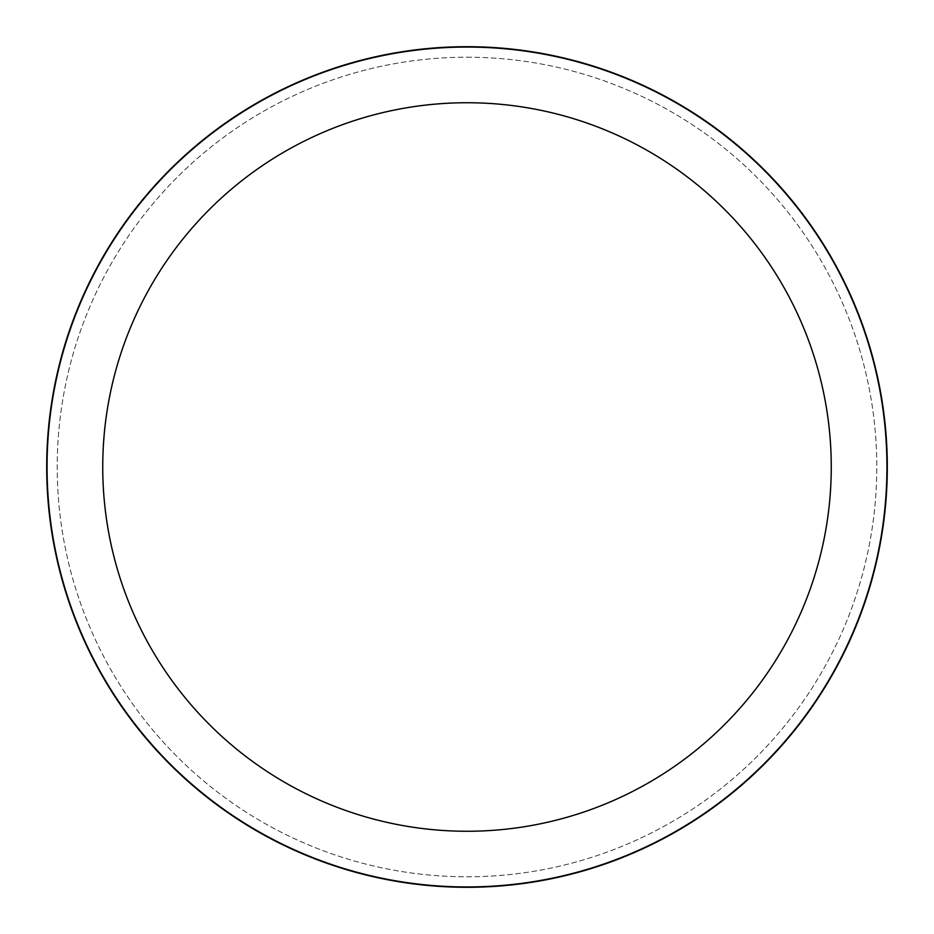 <?xml version="1.0" encoding="UTF-8"?>
<svg xmlns="http://www.w3.org/2000/svg" width="934" height="934" viewBox="0 0 934 934"><rect width="100%" height="100%" fill="white"/><g stroke="black" fill="none" stroke-linecap="round" stroke-linejoin="round"><path stroke-width="0.7" stroke-dasharray="4.67 3.5" d="M467 47.412A419.588 419.588 0 0 1 886.588 467A419.588 419.588 0 0 1 467 886.588A419.588 419.588 0 0 1 47.412 467A419.588 419.588 0 0 1 467 47.412A419.588 419.588 0 0 1 886.588 467A419.588 419.588 0 0 1 467 886.588A419.588 419.588 0 0 1 47.412 467A419.588 419.588 0 0 1 467 47.412M467 57.219A409.781 409.781 0 0 1 876.781 467A409.781 409.781 0 0 1 467 876.781A409.781 409.781 0 0 1 57.219 467A409.781 409.781 0 0 1 467 57.219A409.781 409.781 0 0 1 876.781 467A409.781 409.781 0 0 1 467 876.781A409.781 409.781 0 0 1 57.219 467A409.781 409.781 0 0 1 467 57.219M467 46.7A420.3 420.3 0 0 1 887.3 467A420.3 420.3 0 0 1 467 887.3A420.3 420.3 0 0 1 46.7 467A420.3 420.3 0 0 1 467 46.7A420.288 420.288 0 0 1 887.288 467A420.288 420.288 0 0 1 467 887.288A420.3 420.3 0 0 1 46.7 467A420.3 420.3 0 0 1 467 46.7A420.3 420.3 0 0 1 887.3 467A420.3 420.3 0 0 1 467 887.3A420.288 420.288 0 0 1 46.712 467A420.288 420.288 0 0 1 467 46.712A420.3 420.3 0 0 1 887.3 467A420.3 420.3 0 0 1 467 887.3"/><path stroke-width="1.4" d="M467 46.7A420.3 420.3 0 0 1 887.3 467A420.3 420.3 0 0 1 467 887.3A420.3 420.3 0 0 1 46.7 467A420.3 420.3 0 0 1 467 46.7M467 102.74A364.26 364.26 0 0 1 831.26 467A364.26 364.26 0 0 1 467 831.26A364.26 364.26 0 0 1 102.74 467A364.26 364.26 0 0 1 467 102.74"/></g></svg>
